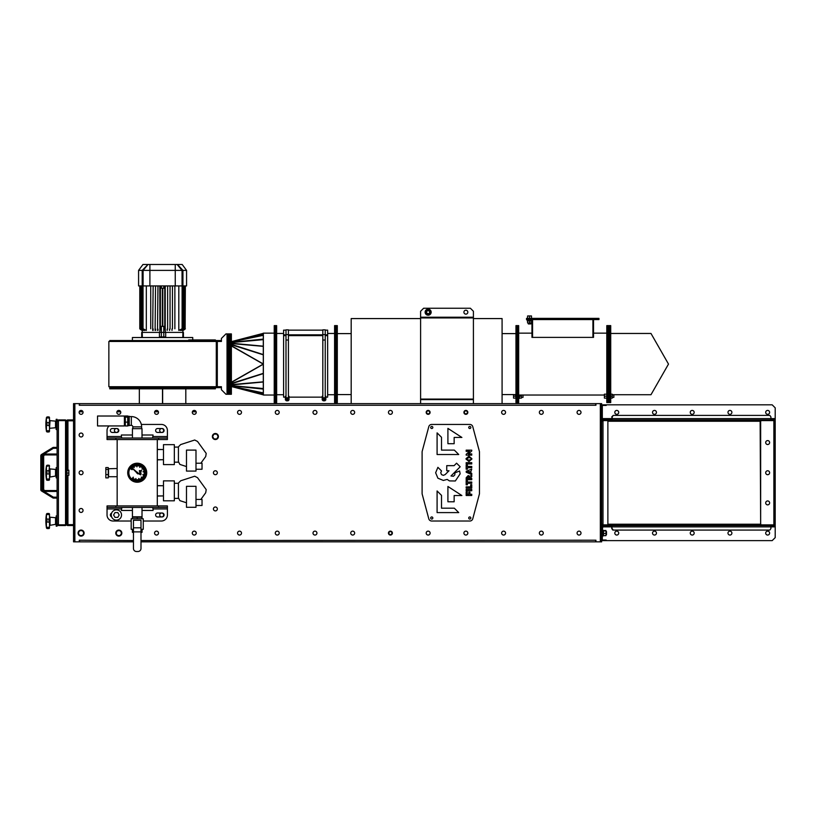 <?xml version="1.0" encoding="UTF-8"?>
<svg xmlns="http://www.w3.org/2000/svg" width="816" height="816" viewBox="0 0 816 816"><rect width="100%" height="100%" fill="white"/><g stroke="black" fill="none" stroke-linecap="round" stroke-linejoin="round"><path stroke-width="1.22" d="M275.288 412.376A1.958 1.958 0 0 1 277.246 410.417A1.958 1.958 0 0 1 279.215 412.376A1.958 1.958 0 0 1 277.246 414.334A1.958 1.958 0 0 0 279.215 412.376A1.958 1.958 0 0 0 277.246 410.417A1.958 1.958 0 0 0 275.288 412.376A1.958 1.958 0 0 0 277.246 414.334M237.568 412.376A1.958 1.958 0 0 1 239.527 410.417A1.958 1.958 0 0 1 241.485 412.376A1.958 1.958 0 0 1 239.527 414.334A1.958 1.958 0 0 0 241.485 412.376A1.958 1.958 0 0 0 239.527 410.417A1.958 1.958 0 0 0 237.568 412.376A1.958 1.958 0 0 0 239.527 414.334M313.007 412.376A1.958 1.958 0 0 1 314.976 410.417A1.958 1.958 0 0 1 316.934 412.376A1.958 1.958 0 0 1 314.976 414.334A1.958 1.958 0 0 0 316.934 412.376A1.958 1.958 0 0 0 314.976 410.417A1.958 1.958 0 0 0 313.007 412.376A1.958 1.958 0 0 0 314.976 414.334M350.737 412.376A1.958 1.958 0 0 1 352.696 410.417A1.958 1.958 0 0 1 354.654 412.376A1.958 1.958 0 0 1 352.696 414.334A1.958 1.958 0 0 0 354.654 412.376A1.958 1.958 0 0 0 352.696 410.417A1.958 1.958 0 0 0 350.737 412.376A1.958 1.958 0 0 0 352.696 414.334M388.457 412.376A1.958 1.958 0 0 1 390.425 410.417A1.958 1.958 0 0 1 392.384 412.376A1.958 1.958 0 0 1 390.425 414.334A1.958 1.958 0 0 0 392.384 412.376A1.958 1.958 0 0 0 390.425 410.417A1.958 1.958 0 0 0 388.457 412.376A1.958 1.958 0 0 0 390.425 414.334M426.187 412.376A1.958 1.958 0 0 1 428.145 410.417A1.958 1.958 0 0 1 430.103 412.376A1.958 1.958 0 0 1 428.145 414.334A1.958 1.958 0 0 0 430.103 412.376A1.958 1.958 0 0 0 428.145 410.417A1.958 1.958 0 0 0 426.187 412.376A1.958 1.958 0 0 0 428.145 414.334M463.906 412.376A1.958 1.958 0 0 1 465.865 410.417A1.958 1.958 0 0 1 467.833 412.376A1.958 1.958 0 0 1 465.865 414.334A1.958 1.958 0 0 0 467.833 412.376A1.958 1.958 0 0 0 465.865 410.417A1.958 1.958 0 0 0 463.906 412.376A1.958 1.958 0 0 0 465.865 414.334M275.288 533.093A1.958 1.958 0 0 0 277.246 535.051A1.958 1.958 0 0 0 279.215 533.093A1.958 1.958 0 0 0 277.246 531.134A1.958 1.958 0 0 0 275.288 533.093M237.568 533.093A1.958 1.958 0 0 0 239.527 535.051A1.958 1.958 0 0 0 241.485 533.093A1.958 1.958 0 0 0 239.527 531.134A1.958 1.958 0 0 0 237.568 533.093M313.007 533.093A1.958 1.958 0 0 0 314.976 535.051A1.958 1.958 0 0 0 316.934 533.093A1.958 1.958 0 0 0 314.976 531.134A1.958 1.958 0 0 0 313.007 533.093M350.737 533.093A1.958 1.958 0 0 0 352.696 535.051A1.958 1.958 0 0 0 354.654 533.093A1.958 1.958 0 0 0 352.696 531.134A1.958 1.958 0 0 0 350.737 533.093M388.457 533.093A1.958 1.958 0 0 0 390.425 535.051A1.958 1.958 0 0 0 392.384 533.093A1.958 1.958 0 0 0 390.425 531.134A1.958 1.958 0 0 0 388.457 533.093M426.187 533.093A1.958 1.958 0 0 0 428.145 535.051A1.958 1.958 0 0 0 430.103 533.093A1.958 1.958 0 0 0 428.145 531.134A1.958 1.958 0 0 0 426.187 533.093M463.906 533.093A1.958 1.958 0 0 0 465.865 535.051A1.958 1.958 0 0 0 467.833 533.093A1.958 1.958 0 0 0 465.865 531.134A1.958 1.958 0 0 0 463.906 533.093M192.301 533.093A1.958 1.958 0 0 0 194.259 535.051A1.958 1.958 0 0 0 196.217 533.093A1.958 1.958 0 0 0 194.259 531.134A1.958 1.958 0 0 0 192.301 533.093M73.542 524.637L66.004 524.637L66.004 420.821L66.902 420.821L66.902 422.331L66.004 422.331M73.542 420.821L66.902 420.821M66.004 523.127L66.902 523.127L66.902 422.331M66.902 523.127L66.902 524.637M66.29 524.637A1.928 1.928 0 0 0 67.932 525.545L73.542 525.545M66.29 420.821A1.928 1.928 0 0 1 67.932 419.924L73.542 419.924M66.902 470.169L68.84 470.169L68.84 475.289L66.902 475.289M68.84 470.495L66.902 470.495M68.84 473.056L66.902 473.056M49.49 470.893L49.49 473.719L48.889 472.26L49.49 465.865L46.42 466.262L46.42 470.72L49.49 470.72L49.49 471.475M49.49 470.72L46.42 470.72L47.093 472.26L46.42 473.953L46.502 479.563L46.42 479.002L49.49 479.002L49.49 479.675L48.889 480.267L49.49 479.431L49.49 473.719M57.701 524.219L58.426 525.545L57.1 524.219L58.426 524.841L57.1 524.219L57.1 421.25L58.191 420.699M57.701 421.25L58.426 419.924L57.1 421.25L58.426 420.628L65.545 420.628L65.545 524.841L58.426 524.841L58.426 420.628M58.426 419.924L65.545 419.924L65.545 420.526L58.426 420.526M58.426 525.545L65.545 525.545L65.545 524.943L58.426 524.943M53.428 497.179L53.173 498.086L57.1 498.086L53.173 498.086L41.524 490.977A1.51 1.51 0 0 1 40.8 489.692L40.8 455.777L40.8 489.692L41.708 489.692A0.602 0.602 0 0 0 41.993 490.212L53.428 497.179L57.1 497.179M57.1 448.29L53.428 448.29L53.173 447.382L57.1 447.382L53.173 447.382L41.524 454.492A1.51 1.51 0 0 0 40.8 455.777L41.708 455.777L41.708 489.692M57.1 454.93L45.176 454.93A1.51 1.51 0 0 0 43.666 456.44L43.666 489.029L43.666 456.44A1.51 1.51 0 0 1 45.176 454.93L45.176 454.022L57.1 454.022M57.1 491.446L45.176 491.446L45.176 490.538A1.51 1.51 0 0 1 43.666 489.029A1.51 1.51 0 0 0 45.176 490.538L57.1 490.538M48.889 520.547L49.49 519.18L49.49 522.005L48.889 520.547M49.49 519.751L49.49 514.151L48.889 513.488M49.49 522.005L49.49 527.962L48.889 528.554L49.49 527.717M46.502 519.272L46.502 521.903L47.093 520.547L46.42 518.996L49.49 519.18M46.502 521.903L49.49 522.24M46.42 522.24L46.42 527.289L47.093 528.554L46.502 528.013M46.42 518.996L46.42 514.549L49.49 514.549M47.093 513.488L46.42 514.549M49.49 527.891L48.889 528.554L49.49 527.891M46.42 527.289L49.49 527.289M50.041 524.821L50.041 517.222L55.529 517.701L55.529 524.341L49.49 525.422M57.1 515.885L56.192 515.885L56.192 526.147L57.1 526.147L57.1 520.7M56.192 523.75L55.529 523.75M48.889 423.973L49.49 422.606L49.49 425.432L48.889 423.973M49.49 423.188L49.49 417.578L48.889 416.915M49.49 425.432L49.49 431.389L48.889 431.98L49.49 431.144M46.502 422.698L46.502 425.33L47.093 423.973L46.42 422.433L49.49 422.606M46.502 425.33L49.49 425.666M46.42 425.666L46.42 430.715L47.093 431.98L46.502 431.44M46.42 422.433L46.42 417.976L49.49 417.976M47.093 416.915L46.42 417.976M49.49 431.317L48.889 431.98L49.49 431.317M46.42 430.715L49.49 430.715M55.529 421.138L55.529 427.757M57.1 424.126L57.1 419.322L56.192 419.322L56.192 429.573L57.1 429.573M56.192 427.176L55.529 427.176M49.49 466.038L48.889 465.202M46.42 473.953L49.49 473.953M46.42 470.72L46.502 473.617M47.093 465.202L46.42 466.262M49.49 479.604L48.889 480.267L49.49 479.604M46.502 465.742L46.502 465.681A39.658 39.658 0 0 0 46.502 479.777L47.093 480.267L46.502 479.726M50.041 476.524L50.041 468.935L55.529 469.414L55.529 476.054L49.49 477.136M56.192 467.599L56.192 477.86L57.1 477.86L57.1 467.599L56.192 467.599M56.192 475.463L55.529 475.463M541.314 531.134A1.958 1.958 0 0 0 539.356 533.093A1.958 1.958 0 0 0 541.314 535.051A1.958 1.958 0 0 0 543.272 533.093A1.958 1.958 0 0 0 541.314 531.134M541.314 410.417A1.958 1.958 0 0 0 539.356 412.376A1.958 1.958 0 0 0 541.314 414.334A1.958 1.958 0 0 0 543.272 412.376A1.958 1.958 0 0 0 541.314 410.417A1.958 1.958 0 0 1 543.272 412.376M579.034 410.417A1.958 1.958 0 0 0 577.075 412.376A1.958 1.958 0 0 0 579.034 414.334A1.958 1.958 0 0 0 581.002 412.376A1.958 1.958 0 0 0 579.034 410.417A1.958 1.958 0 0 1 581.002 412.376M579.034 531.134A1.958 1.958 0 0 0 577.075 533.093A1.958 1.958 0 0 0 579.034 535.051A1.958 1.958 0 0 0 581.002 533.093A1.958 1.958 0 0 0 579.034 531.134M215.383 470.771A1.958 1.958 0 0 0 213.425 472.729A1.958 1.958 0 0 0 215.383 474.698A1.958 1.958 0 0 0 217.342 472.729A1.958 1.958 0 0 0 215.383 470.771M116.402 428.522A1.958 1.958 0 0 0 114.434 430.481A1.958 1.958 0 0 0 116.402 432.449A1.958 1.958 0 0 0 118.361 430.481A1.958 1.958 0 0 0 116.402 428.522M161.67 428.522A1.958 1.958 0 0 0 159.701 430.481A1.958 1.958 0 0 0 161.67 432.449A1.958 1.958 0 0 0 163.628 430.481A1.958 1.958 0 0 0 161.67 428.522M161.67 513.019A1.958 1.958 0 0 0 159.701 514.988A1.958 1.958 0 0 0 161.67 516.946A1.958 1.958 0 0 0 163.628 514.988A1.958 1.958 0 0 0 161.67 513.019M81.09 470.771A1.958 1.958 0 0 0 79.132 472.729A1.958 1.958 0 0 0 81.09 474.698A1.958 1.958 0 0 0 83.048 472.729A1.958 1.958 0 0 0 81.09 470.771M81.09 433.051A1.958 1.958 0 0 0 79.132 435.01A1.958 1.958 0 0 0 81.09 436.968A1.958 1.958 0 0 0 83.048 435.01A1.958 1.958 0 0 0 81.09 433.051M118.81 410.417A1.958 1.958 0 0 0 116.851 412.376A1.958 1.958 0 0 0 118.81 414.334A1.958 1.958 0 0 0 120.778 412.376A1.958 1.958 0 0 0 118.81 410.417M81.09 410.417A1.958 1.958 0 0 0 79.132 412.376A1.958 1.958 0 0 0 81.09 414.334A1.958 1.958 0 0 0 83.048 412.376A1.958 1.958 0 0 0 81.09 410.417M156.539 410.417A1.958 1.958 0 0 0 154.571 412.376A1.958 1.958 0 0 0 156.539 414.334A1.958 1.958 0 0 0 158.498 412.376A1.958 1.958 0 0 0 156.539 410.417M194.259 410.417A1.958 1.958 0 0 0 192.301 412.376A1.958 1.958 0 0 0 194.259 414.334A1.958 1.958 0 0 0 196.217 412.376A1.958 1.958 0 0 0 194.259 410.417M156.539 531.134A1.958 1.958 0 0 0 154.571 533.093A1.958 1.958 0 0 0 156.539 535.051A1.958 1.958 0 0 0 158.498 533.093A1.958 1.958 0 0 0 156.539 531.134M194.259 531.134A1.958 1.958 0 0 0 192.301 533.093A1.958 1.958 0 0 0 194.259 535.051A1.958 1.958 0 0 0 196.217 533.093A1.958 1.958 0 0 0 194.259 531.134M81.09 508.49A1.958 1.958 0 0 0 79.132 510.459A1.958 1.958 0 0 0 81.09 512.417A1.958 1.958 0 0 0 83.048 510.459A1.958 1.958 0 0 0 81.09 508.49M215.383 506.991A1.958 1.958 0 0 0 213.425 508.949A1.958 1.958 0 0 0 215.383 510.908A1.958 1.958 0 0 0 217.342 508.949A1.958 1.958 0 0 0 215.383 506.991M503.594 410.417A1.958 1.958 0 0 0 501.626 412.376A1.958 1.958 0 0 0 503.594 414.334A1.958 1.958 0 0 0 505.553 412.376A1.958 1.958 0 0 0 503.594 410.417A1.958 1.958 0 0 1 505.553 412.376M503.594 531.134A1.958 1.958 0 0 0 501.626 533.093A1.958 1.958 0 0 0 503.594 535.051A1.958 1.958 0 0 0 505.553 533.093A1.958 1.958 0 0 0 503.594 531.134M465.865 531.134A1.958 1.958 0 0 0 463.906 533.093A1.958 1.958 0 0 0 465.865 535.051A1.958 1.958 0 0 0 467.833 533.093A1.958 1.958 0 0 0 465.865 531.134M428.145 531.134A1.958 1.958 0 0 0 426.187 533.093A1.958 1.958 0 0 0 428.145 535.051A1.958 1.958 0 0 0 430.103 533.093A1.958 1.958 0 0 0 428.145 531.134M390.425 531.134A1.958 1.958 0 0 0 388.457 533.093A1.958 1.958 0 0 0 390.425 535.051A1.958 1.958 0 0 0 392.384 533.093A1.958 1.958 0 0 0 390.425 531.134M352.696 531.134A1.958 1.958 0 0 0 350.737 533.093A1.958 1.958 0 0 0 352.696 535.051A1.958 1.958 0 0 0 354.654 533.093A1.958 1.958 0 0 0 352.696 531.134M314.976 531.134A1.958 1.958 0 0 0 313.007 533.093A1.958 1.958 0 0 0 314.976 535.051A1.958 1.958 0 0 0 316.934 533.093A1.958 1.958 0 0 0 314.976 531.134M277.246 531.134A1.958 1.958 0 0 0 275.288 533.093A1.958 1.958 0 0 0 277.246 535.051A1.958 1.958 0 0 0 279.215 533.093A1.958 1.958 0 0 0 277.246 531.134M239.527 531.134A1.958 1.958 0 0 0 237.568 533.093A1.958 1.958 0 0 0 239.527 535.051A1.958 1.958 0 0 0 241.485 533.093A1.958 1.958 0 0 0 239.527 531.134M140.995 540.518L595.935 540.212L595.935 541.844L601.066 541.844L601.066 540.335L601.667 540.335L601.667 541.844L601.066 541.844M601.066 403.624L601.667 403.624L601.667 405.134L601.066 405.134L601.066 403.624L595.935 403.624L595.935 405.256L79.274 405.256L79.274 403.624L74.144 403.624L74.144 405.134L73.542 405.134L73.542 403.624L74.144 403.624M74.144 541.844L73.542 541.844L73.542 540.335L74.144 540.335L74.144 541.844L79.274 541.844L79.274 540.212L133.447 540.518M595.639 540.518L595.639 541.844L140.995 541.844M133.447 541.844L79.58 541.844L79.58 540.518M79.58 404.95L79.58 403.624L595.639 403.624L595.639 404.95M73.542 540.335L73.542 405.134M74.144 540.335L74.144 405.134M601.667 405.134L601.667 540.335M601.066 405.134L601.066 540.335M117.198 476.717L108.548 476.717L108.548 468.751L117.157 468.506L117.157 505.93M157.264 495.924L163.475 495.924L157.294 496.046L157.294 485.632L163.475 485.755L157.264 485.755M157.264 459.714L163.475 459.714L157.294 459.836L157.294 449.422L163.475 449.545L157.264 449.545M157.294 505.93L157.294 496.046M157.294 485.632L157.294 459.836M157.294 449.422L157.294 439.538M117.157 468.506L117.157 439.538M112.322 432.449L116.851 432.449A1.958 1.958 0 0 0 118.81 430.481A1.958 1.958 0 0 0 116.851 428.522L112.322 428.522A1.958 1.958 0 0 0 110.364 430.481A1.958 1.958 0 0 0 112.322 432.449M157.59 432.449L162.119 432.449A1.958 1.958 0 0 0 164.077 430.481A1.958 1.958 0 0 0 162.119 428.522L157.59 428.522A1.958 1.958 0 0 0 155.632 430.481A1.958 1.958 0 0 0 157.59 432.449M132.427 435.01L121.38 435.01L121.38 436.519L107.039 436.519L107.039 438.029L167.402 438.029L167.402 430.481A6.038 6.038 0 0 0 161.364 424.442L141.321 424.442M142.015 435.01L153.061 435.01L152.602 438.029M109.099 425.942A6.038 6.038 0 0 0 107.039 430.481L107.039 436.519M107.039 438.029L107.039 439.538L167.402 439.538L167.402 438.029M121.849 438.029L121.38 436.519M162.119 513.019L157.59 513.019A1.958 1.958 0 0 0 155.632 514.988A1.958 1.958 0 0 0 157.59 516.946L162.119 516.946A1.958 1.958 0 0 0 164.077 514.988A1.958 1.958 0 0 0 162.119 513.019M111.598 513.162A1.958 1.958 0 0 0 111.598 516.803M142.015 510.459L153.061 510.459L153.061 508.949L167.402 508.949L167.402 507.44L107.039 507.44L107.039 514.988A6.038 6.038 0 0 0 113.077 521.016L131.182 521.016M132.427 510.459L121.38 510.459L121.849 507.44M143.259 521.016L161.364 521.016A6.038 6.038 0 0 0 167.402 514.988L167.402 508.949M167.402 507.44L167.402 505.93L107.039 505.93L107.039 507.44M152.602 507.44L153.061 508.949M132.427 438.029L132.427 428.675L142.015 428.675L142.015 438.029M142.015 507.44L142.015 516.793L132.427 516.793L132.427 507.44M195.993 463.223L202.031 463.223L202.031 469.261L195.993 469.261M200.848 463.223L205.714 456.532L206.203 453.41L197.523 441.446L194.708 440.018L180.652 444.577L178.418 446.821L178.418 461.591L179.846 464.406L186.487 466.568M186.487 471.077L195.993 471.077L195.993 450.095L186.487 450.095L186.487 471.077M163.475 444.669L174.338 444.669L174.338 464.59L174.338 444.669L163.475 444.669L163.475 464.59L174.338 464.59L163.475 464.59L163.475 444.669M195.993 499.443L202.031 499.443L202.031 505.481L195.993 505.481M200.848 499.443L205.714 492.742L206.203 489.62L197.523 477.666L194.708 476.228L180.652 480.797L178.418 483.031L178.418 497.811L179.846 500.626L186.487 502.778M186.487 507.287L195.993 507.287L195.993 486.316L186.487 486.316L186.487 507.287M163.475 480.879L174.338 480.879L174.338 500.8L174.338 480.879L163.475 480.879L163.475 500.8L174.338 500.8L163.475 500.8L163.475 480.879M137.221 463.223A9.506 9.506 0 0 1 146.727 472.729A9.506 9.506 0 0 1 137.221 482.236A9.506 9.506 0 0 1 127.714 472.729A9.506 9.506 0 0 1 137.221 463.223M137.221 481.093A8.364 8.364 0 0 1 128.857 472.729A8.364 8.364 0 0 1 137.221 464.375A8.364 8.364 0 0 1 145.585 472.729A8.364 8.364 0 0 1 137.221 481.093M137.221 472.219A0.51 0.51 0 0 1 137.731 472.729A0.51 0.51 0 0 1 137.221 473.249A0.51 0.51 0 0 1 136.711 472.729A0.51 0.51 0 0 1 137.221 472.219M134.099 467.68L133.039 465.875L134.201 467.619M139.669 467.323L140.668 465.477L139.771 467.374M143.075 471.74L145.146 471.424L143.096 471.842M141.321 477.034L142.657 478.645L141.239 477.105M135.354 480.542L135.844 478.513M131.611 468.598L130.764 467.956L131.651 468.537M131.866 466.742L132.569 467.527L131.815 466.793M134.201 466.446L133.824 465.457L134.273 466.415M135.303 464.936L135.487 465.977L135.232 464.947M137.639 464.712L137.588 465.763M139.189 464.947L138.863 465.956L139.118 464.926M140.75 466.711L141.362 465.854L140.811 466.752M142.616 466.783L141.851 467.517L142.565 466.732M143.167 469.078L144.106 468.598L143.198 469.139M144.779 470.016L143.759 470.302L144.748 469.945M144.187 472.291L145.238 472.24L144.187 472.372M145.166 473.882L144.136 473.657L145.177 473.81M143.575 475.616L144.534 476.065L143.545 475.687M143.698 477.482L142.892 476.789L143.749 477.421M141.474 478.258L142.117 479.104L141.423 478.309M140.719 479.961L140.26 479.012L140.78 479.93M138.475 480.665L138.312 479.624M137.027 479.706L136.986 480.767M135.017 479.349L134.681 480.349L134.946 479.329M133.181 479.675L133.712 478.757L133.243 479.716M132.518 479.247L133.141 478.39L132.58 479.288M133.875 480.032L134.314 479.074L133.946 480.063M136.343 479.655L136.201 480.706M137.71 479.696L137.771 480.746M139.995 480.267L139.628 479.278L140.066 480.247M141.403 479.594L140.852 478.686L141.464 479.553M143.208 478.084L142.423 477.38L143.259 478.033M144.136 476.819L143.259 476.218L144.177 476.758M145.024 474.647L143.993 474.402L145.034 474.575M145.248 473.096L144.187 473.056L145.248 473.025M145.003 470.761L143.963 470.954L144.993 470.689M144.473 469.292L143.494 469.679L144.442 469.22M143.177 467.344L142.341 467.996L143.126 467.282M142.015 466.283L141.382 467.129L141.953 466.242M139.944 465.181L139.516 466.15L139.873 465.151M138.19 465.824L138.353 464.783M136.15 465.844L136.007 464.794M134.558 465.161L134.834 466.181L134.487 465.181M132.478 466.252L133.039 467.15L132.416 466.293M132.09 468.007L131.264 467.354M133.375 477.258L131.906 478.757L133.294 477.187M138.822 478.451L139.352 480.481L138.72 478.482M142.861 474.596L144.799 475.402L142.82 474.708M141.923 469.108L143.606 467.854L141.984 469.19M136.864 464.712L136.955 466.803M132.1 469.73L130.305 468.639L132.151 469.639M140.791 474.902L141.046 474.218L139.373 474.218L140.791 474.902M139.546 473.484L139.811 472.331L140.403 473.484L140.566 472.382L141.076 473.107L139.546 473.484M141.076 471.413L139.577 471.893L139.373 470.638L141.678 470.638L141.076 471.413M135.956 478.533L135.466 480.573M137.516 465.763L137.567 464.712M138.383 479.614L138.547 480.655M136.915 480.757L136.955 479.706M136.129 480.695L136.272 479.645M137.7 480.746L137.629 479.696M138.424 464.794L138.261 465.834M136.078 464.783L136.231 465.834M131.315 467.293L132.059 467.986M136.843 466.803L136.741 464.712M139.567 472.984L140.179 473.484L139.567 472.984M140.852 471.383L139.567 471.373L140.852 471.383M137.251 473.249L137.975 473.984L138.475 473.443L137.731 472.801M137.078 472.24L131.743 467.66L136.711 472.699M139.832 472.637L140.179 473.28M108.253 474.586L108.253 477.89L105.835 477.89L105.835 474.586L108.253 474.586L108.253 467.578L105.835 467.578L105.835 474.586M105.835 469.424L108.253 469.424M97.532 422.066L97.532 425.942L124.399 425.942L124.399 416.017L97.532 416.017L97.532 422.066M125.297 422.127L125.297 415.987L127.714 415.987L127.714 425.962L125.297 425.962L125.297 422.127L127.714 422.127M125.297 417.129L127.714 417.129M133.447 529.319L131.182 529.319L131.182 518.752L143.259 518.752L143.259 529.319L140.995 529.319M140.995 532.338L142.045 532.338L142.045 529.319M133.447 532.338L132.396 532.338L132.396 529.319M136.466 551.504L137.975 551.504A3.019 3.019 0 0 0 140.995 548.485L140.995 531.879L133.447 531.879L133.447 548.485A3.019 3.019 0 0 0 136.466 551.504M140.995 527.809L140.995 520.261L133.447 520.261L133.447 527.809L140.995 527.809L140.995 531.879M133.447 527.809L133.447 531.879M132.396 518.752L132.396 517.242L142.045 517.242L142.045 518.752M137.221 517.242L137.221 518.752M141.617 426.86A10.271 10.271 0 0 0 131.335 416.588L131.335 425.371A1.489 1.489 0 0 1 132.835 426.86L141.617 426.86L141.617 428.675M132.835 428.675L132.835 426.86M128.316 420.974L128.316 425.666L129.224 425.666L129.224 416.282L128.316 416.282L128.316 420.974M81.09 530.074A3.019 3.019 0 0 0 78.071 533.093A3.019 3.019 0 0 0 81.09 536.112A3.019 3.019 0 0 0 84.109 533.093A3.019 3.019 0 0 0 81.09 530.074M78.305 533.093L79.693 535.51L82.487 535.51L83.875 533.093L82.487 530.675L79.693 530.675L78.305 533.093M118.81 530.074A3.019 3.019 0 0 0 115.79 533.093A3.019 3.019 0 0 0 118.81 536.112A3.019 3.019 0 0 0 121.829 533.093A3.019 3.019 0 0 0 118.81 530.074M116.025 533.093L117.422 535.51L120.207 535.51L121.604 533.093L120.207 530.675L117.422 530.675L116.025 533.093M116.402 509.857A5.131 5.131 0 0 0 111.272 514.988A5.131 5.131 0 0 0 116.402 520.118A5.131 5.131 0 0 0 121.533 514.988A5.131 5.131 0 0 0 116.402 509.857M113.608 514.988L115.005 517.395L117.79 517.395L119.187 514.988L117.79 512.57L115.005 512.57L113.608 514.988M605.962 531.583L606.502 531.583L606.502 534.602L605.962 534.602M603.544 530.512L605.962 530.512L605.962 533.46L603.544 533.46L603.544 530.359L602.881 530.359M602.881 535.826L603.544 535.826L603.544 533.46M602.279 536.112L602.881 536.112L602.881 530.074L602.279 530.074M603.544 530.869L605.962 530.879M605.962 533.46L605.962 535.663L603.544 535.663M215.383 433.5A3.019 3.019 0 0 0 212.364 436.519A3.019 3.019 0 0 0 215.383 439.538A3.019 3.019 0 0 0 218.402 436.519A3.019 3.019 0 0 0 215.383 433.5M212.599 436.519L213.986 438.937L216.781 438.937L218.168 436.519L216.781 434.102L213.986 434.102L212.599 436.519M196.126 411.774L192.392 411.774M158.406 411.774L154.673 411.774M120.676 411.774L116.943 411.774M82.957 411.774L79.223 411.774M652.525 412.376A1.958 1.958 0 0 0 654.483 414.334A1.958 1.958 0 0 0 656.452 412.376A1.958 1.958 0 0 0 654.483 410.417A1.958 1.958 0 0 0 652.525 412.376M614.805 412.376A1.958 1.958 0 0 0 616.763 414.334A1.958 1.958 0 0 0 618.722 412.376A1.958 1.958 0 0 0 616.763 410.417A1.958 1.958 0 0 0 614.805 412.376M690.244 412.376A1.958 1.958 0 0 0 692.213 414.334A1.958 1.958 0 0 0 694.171 412.376A1.958 1.958 0 0 0 692.213 410.417A1.958 1.958 0 0 0 690.244 412.376M727.974 412.376A1.958 1.958 0 0 0 729.932 414.334A1.958 1.958 0 0 0 731.891 412.376A1.958 1.958 0 0 0 729.932 410.417A1.958 1.958 0 0 0 727.974 412.376M765.694 412.376A1.958 1.958 0 0 0 767.652 414.334A1.958 1.958 0 0 0 769.621 412.376A1.958 1.958 0 0 0 767.652 410.417A1.958 1.958 0 0 0 765.694 412.376M611.235 419.322L611.745 418.598L602.494 418.598L603.004 419.924A1.326 1.326 0 0 1 601.667 418.598L601.667 406.164A1.326 1.326 0 0 1 603.004 404.828L772.181 404.828L775.2 407.847L775.2 418.598L770.916 418.598A1.326 0.938 90 0 1 769.978 419.924L769.978 419.924M771.13 419.322L771.13 419.924L775.2 419.924L775.2 419.322L770.763 419.322M602.32 405.919L602.32 418.598L603.004 419.322L611.949 419.322L611.949 419.924L602.942 419.924L602.942 420.526L774.537 420.526L774.537 419.924L608.552 419.924L608.552 420.526M607.879 419.322L607.879 419.924M603.004 419.322A0.724 0.724 0 0 1 602.279 418.598L602.279 406.164A0.724 0.724 0 0 1 603.004 405.44L604.687 405.44L604.687 404.828M602.32 405.022L603.004 404.828M775.2 419.322L775.2 418.598M606.196 404.828L606.196 405.44L604.687 405.44M611.949 419.434A1.326 0.938 -90 0 0 612.173 418.598L612.173 416.905L611.745 418.598M612.173 418.598L770.916 418.598L770.916 416.905L769.835 415.395L613.244 415.395L612.173 416.905M611.745 416.905L613.244 415.395M765.694 442.558A1.958 1.958 0 0 0 767.652 444.516A1.958 1.958 0 0 0 769.621 442.558A1.958 1.958 0 0 0 767.652 440.589A1.958 1.958 0 0 0 765.694 442.558M765.694 472.729A1.958 1.958 0 0 0 767.652 474.698A1.958 1.958 0 0 0 769.621 472.729A1.958 1.958 0 0 0 767.652 470.771A1.958 1.958 0 0 0 765.694 472.729M765.694 502.911A1.958 1.958 0 0 0 767.652 504.869A1.958 1.958 0 0 0 769.621 502.911A1.958 1.958 0 0 0 767.652 500.953A1.958 1.958 0 0 0 765.694 502.911M774.598 524.882L761.328 524.882L760.655 524.219L760.655 421.25L761.328 420.587L775.2 420.587L775.2 524.882L774.598 524.882L774.598 420.587M760.655 524.219L760.145 421.25L761.328 420.526M760.655 421.25L607.879 421.25M601.667 524.882L607.879 524.882L607.879 420.587L601.667 420.587M602.922 421.25L602.341 419.924L602.494 421.25M602.341 419.924L602.942 419.924M602.341 420.526L602.942 420.526M602.494 524.219L602.341 525.545L602.922 524.219M761.328 524.943L760.145 524.219L607.879 524.219M608.552 524.943L774.537 524.943L774.537 525.545L608.552 525.545L608.552 524.943L602.341 524.943M602.32 530.074L603.004 525.545L602.341 525.545M602.942 525.545L602.942 524.943M652.525 533.093A1.958 1.958 0 0 0 654.483 535.051A1.958 1.958 0 0 0 656.452 533.093A1.958 1.958 0 0 0 654.483 531.134A1.958 1.958 0 0 0 652.525 533.093M614.805 533.093A1.958 1.958 0 0 0 616.763 535.051A1.958 1.958 0 0 0 618.722 533.093A1.958 1.958 0 0 0 616.763 531.134A1.958 1.958 0 0 0 614.805 533.093M690.244 533.093A1.958 1.958 0 0 0 692.213 535.051A1.958 1.958 0 0 0 694.171 533.093A1.958 1.958 0 0 0 692.213 531.134A1.958 1.958 0 0 0 690.244 533.093M727.974 533.093A1.958 1.958 0 0 0 729.932 535.051A1.958 1.958 0 0 0 731.891 533.093A1.958 1.958 0 0 0 729.932 531.134A1.958 1.958 0 0 0 727.974 533.093M765.694 533.093A1.958 1.958 0 0 0 767.652 535.051A1.958 1.958 0 0 0 769.621 533.093A1.958 1.958 0 0 0 767.652 531.134A1.958 1.958 0 0 0 765.694 533.093M769.978 525.545L769.978 525.545A1.326 0.938 90 0 1 770.916 526.871L770.916 528.564L769.835 530.074L612.816 530.074L611.745 528.564L611.745 526.871L602.494 526.871L603.004 526.147A0.724 0.724 0 0 0 602.279 526.871L602.279 539.305A0.724 0.724 0 0 0 603.004 540.029L606.196 540.029L606.196 540.631L772.181 540.631L775.2 537.622L775.2 526.147L771.13 526.147L771.13 525.545L775.2 525.545L775.2 526.147M602.32 540.447L603.004 540.631A1.326 1.326 0 0 1 601.667 539.305L601.667 526.871A1.326 1.326 0 0 1 603.004 525.545L611.949 525.545L611.949 526.147L603.004 526.147M607.879 525.545L607.879 526.147M602.32 536.112L602.32 539.549M606.196 540.631L603.004 540.631M604.687 540.631L604.687 540.029M611.745 526.871L611.235 526.147M611.745 528.564L612.173 526.871A1.326 0.938 -90 0 0 611.949 526.024M612.173 528.564L613.244 530.074M612.265 394.944L613.867 394.944L613.867 397.361L612.265 397.361M606.798 398.565L606.798 393.74M606.319 398.116L604.391 398.116L604.391 396.158L606.319 396.158M604.391 396.158L604.391 394.189L606.319 394.189M610.725 396.158L612.265 396.158L612.265 394.189L610.725 394.189M612.265 396.158L612.265 398.116L610.725 398.116M523.025 395.026L523.025 397.361L521.424 397.361M521.424 395.026L521.424 396.158L519.466 396.158L519.466 395.026M518.864 398.392L519.466 398.392L519.466 396.158M518.68 398.565L518.864 395.026M515.967 398.565L515.477 394.567M515.477 398.116L513.55 398.116L513.55 396.158L515.477 396.158M513.55 396.158L513.55 394.567M521.424 396.158L521.424 398.116L519.466 398.116M428.145 313.691A1.51 1.51 0 0 0 429.655 312.181A1.51 1.51 0 0 0 428.145 310.672A1.51 1.51 0 0 0 426.635 312.181A1.51 1.51 0 0 0 428.145 313.691M429.42 314.599A2.734 2.734 0 0 1 426.87 314.599M426.87 309.764A2.734 2.734 0 0 1 429.42 309.764M429.593 309.866A2.734 2.734 0 0 1 430.879 312.079M430.879 312.283A2.734 2.734 0 0 1 429.593 314.497M425.615 311.732L425.452 311.712A2.734 2.734 0 0 1 426.697 309.866M428.145 309.162A3.019 3.019 0 0 1 431.164 312.181A3.019 3.019 0 0 1 428.145 315.2A3.019 3.019 0 0 1 425.126 312.181A3.019 3.019 0 0 1 428.145 309.162M426.697 314.497A2.734 2.734 0 0 1 425.411 312.283M425.36 312.181L426.748 314.599L429.542 314.599L430.93 312.181L429.542 309.764L426.748 309.764L425.36 312.181M610.725 333.458L650.984 333.458L668.498 364.089L650.984 394.72L612.265 394.72M609.521 402.563L608.308 402.563L608.308 325.615L609.521 325.615L609.521 402.563L609.521 325.615L610.725 325.615L610.725 402.563L609.521 402.563M531.961 337.385L593.528 337.385L531.961 337.385L593.528 337.385L593.528 319.586M606.798 333.152L593.528 333.152M531.961 333.152L518.68 333.152M604.391 395.026L518.68 395.026L604.391 395.026M518.68 402.563L518.68 325.615L517.477 325.615L517.477 402.563L518.68 402.563M606.798 364.089L606.798 402.563L608.012 402.563L608.012 325.615L606.798 325.615L606.798 364.089M531.961 319.586L531.961 337.09M592.916 337.09L592.916 319.586M532.562 319.586L532.562 337.09M595.935 319.586L595.935 318.974L598.954 318.974L598.954 319.586L526.524 319.586L526.524 318.974L529.543 318.974L529.543 319.586M595.935 318.373L598.954 318.373L598.954 318.974L526.524 318.974L526.524 318.373L529.543 318.373L529.543 318.974L595.935 318.974L595.935 318.373L529.543 318.373M530.757 322.932L530.757 323.932L528.34 323.932L528.34 322.932M529.543 320.372L529.543 320.974L527.309 320.974L527.309 320.372M527.585 320.974L527.585 322.932L531.502 322.932L531.777 320.372M529.931 320.372L529.931 320.974L531.502 320.974M531.961 320.372L527.126 320.372L531.961 319.882M527.126 318.373L531.961 318.373M529.757 320.974L529.757 320.372M529.931 320.974L529.543 322.932M529.543 317.893L529.543 315.965L527.585 315.965L527.585 317.893M529.543 315.965L531.502 315.965L531.502 317.893M465.865 314.14A1.958 1.958 0 0 0 467.833 312.181A1.958 1.958 0 0 0 465.865 310.223A1.958 1.958 0 0 0 463.906 312.181A1.958 1.958 0 0 0 465.865 314.14M473.413 403.624L473.413 311.273L470.393 308.254L423.616 308.254L420.597 311.273L420.597 403.624M502.085 403.624L502.085 318.577L473.413 318.577M351.186 403.624L351.186 318.577L420.597 318.577M325.839 397.137L327.644 397.137L327.644 335.631L325.237 335.631M285.998 335.631L283.591 335.631L283.591 397.137L285.396 397.137M325.237 334.856L327.644 334.856L327.644 330.143L325.237 330.143M322.82 330.143L288.415 330.143M285.998 330.143L283.591 330.143L283.591 334.856L285.998 334.856M322.82 334.856L288.415 334.856M327.644 334.856L327.644 335.631M283.591 335.631L283.591 334.856M322.82 335.631L288.415 335.631M283.591 394.72L276.644 394.72L283.591 394.72M276.644 402.563L276.644 325.615L275.441 325.615L275.441 402.563L275.441 325.615L274.237 325.615L274.237 402.563L276.644 402.563M327.644 394.72L334.591 394.72L327.644 394.72M334.591 325.615L335.794 325.615L335.794 402.563L334.591 402.563L334.591 325.615M322.82 398.983A1.204 1.204 0 0 0 325.196 399.279A1.204 1.204 0 0 0 323.728 397.81A1.204 1.204 0 0 0 322.82 398.983M325.196 399.279L324.329 399.279L324.329 400.146M323.728 400.146L323.728 399.279L322.861 399.279M322.861 398.677L323.728 398.677L323.728 397.81M324.329 397.81L324.329 398.677L325.196 398.677M322.82 396.26L322.218 396.26L322.218 399.881L323.126 400.789L324.931 400.789L325.839 399.881L325.839 396.26L325.237 396.26M325.237 334.611L322.82 334.611L322.82 329.837L325.237 329.837L325.237 397.433M322.82 334.611L322.82 397.433M285.998 398.983A1.204 1.204 0 0 0 288.374 399.279A1.204 1.204 0 0 0 286.906 397.81A1.204 1.204 0 0 0 285.998 398.983M288.374 399.279L287.507 399.279L287.507 400.146M286.906 400.146L286.906 399.279L286.039 399.279M286.039 398.677L286.906 398.677L286.906 397.81M287.507 397.81L287.507 398.677L288.374 398.677M285.998 396.26L285.396 396.26L285.396 399.881L286.304 400.789L288.119 400.789L289.017 399.881L289.017 396.26L288.415 396.26M288.415 334.611L285.998 334.611L285.998 329.837L288.415 329.837L288.415 397.433M285.998 334.611L285.998 397.433M263.293 363.946L263.293 333.336L231.377 341.639L263.364 333.724M263.293 364.232L263.293 394.852L231.377 386.539L263.364 394.454M263.364 354.603L231.377 344.362M263.364 346.361L231.377 343.546M263.364 346.178L231.377 343.24M263.364 339.64L231.377 342.577M263.364 335.305L231.377 341.945M263.364 392.935L231.377 386.233M263.364 388.549L231.377 385.601M263.364 382L231.377 384.938M263.364 381.817L231.377 384.632M263.364 373.575L231.377 383.816M263.364 373.34L231.377 383.418M263.17 364.273L231.377 382.449M263.109 364.16L231.377 382.214M263.109 364.018L231.377 345.964M263.17 363.905L231.377 345.729M263.364 354.848L231.377 344.76M274.237 333.152L263.364 333.152L263.364 395.026L274.237 395.026M230.173 391.853L231.377 391.853L231.377 394.271L230.173 394.271L230.173 333.907L231.377 333.907L231.377 336.325L230.173 336.325M231.377 393.057L230.173 393.057L231.377 393.057M231.377 391.853L231.377 336.325M231.377 335.121L230.173 335.121L231.377 335.121M390.619 534.582A1.51 1.51 0 0 0 391.915 532.889A1.51 1.51 0 0 0 390.221 531.593A1.51 1.51 0 0 0 388.926 533.287A1.51 1.51 0 0 0 390.619 534.582M431.766 519.058A1.061 1.061 0 0 0 432.827 517.997A1.061 1.061 0 0 0 431.766 516.946A1.061 1.061 0 0 0 430.705 517.997A1.061 1.061 0 0 0 431.766 519.058M469.792 519.058A1.061 1.061 0 0 0 470.842 517.997A1.061 1.061 0 0 0 469.792 516.946A1.061 1.061 0 0 0 468.731 517.997A1.061 1.061 0 0 0 469.792 519.058M431.766 428.522A1.061 1.061 0 0 0 432.827 427.462A1.061 1.061 0 0 0 431.766 426.411A1.061 1.061 0 0 0 430.705 427.462A1.061 1.061 0 0 0 431.766 428.522M469.792 428.522A1.061 1.061 0 0 0 470.842 427.462A1.061 1.061 0 0 0 469.792 426.411A1.061 1.061 0 0 0 468.731 427.462A1.061 1.061 0 0 0 469.792 428.522M467.252 477.992L466.171 477.737L468.19 475.555L469.822 476.381L471.75 475.085L471.75 476.636L470.21 477.992L468.333 476.85L467.252 477.992M466.171 478.441L466.171 479.686L471.75 479.686L471.75 478.441L466.171 478.441M466.038 459.082L468.965 460.193L471.852 459.082L468.976 461.479L466.038 459.082M467.191 458.633L466.038 458.633L468.955 456.175L471.852 458.633L468.965 457.45L467.191 458.633M470.832 473.015L470.832 472.219L469.965 472.76L466.171 472.219L471.75 474.647L471.75 473.321L470.832 473.015M431.705 521.016L469.853 521.016A3.019 3.019 0 0 0 472.77 518.782L479.349 494.241A3.019 3.019 0 0 0 479.451 493.466L479.451 452.003A3.019 3.019 0 0 0 479.349 451.228L472.77 426.686A3.019 3.019 0 0 0 469.853 424.442L431.705 424.442A3.019 3.019 0 0 0 428.788 426.686L422.209 451.228A3.019 3.019 0 0 0 422.107 452.003L422.107 493.466A3.019 3.019 0 0 0 422.209 494.241L428.788 518.782A3.019 3.019 0 0 0 431.705 521.016M470.832 471.76L471.75 469.129L466.171 471.271L470.832 471.76M461.887 495.536L447.913 486.469L447.913 501.779L454.155 501.779L454.155 495.536L461.887 495.536M437.09 490.957L437.09 512.601L458.735 512.601L454.328 508.184L441.507 508.184L441.507 495.363L437.09 490.957M461.887 437.447L447.913 428.39L447.913 443.7L454.155 443.7L454.155 437.447L461.887 437.447M437.09 432.868L437.09 454.522L458.735 454.522L454.328 450.106L441.507 450.106L441.507 437.284L437.09 432.868M466.171 495.496L471.75 495.496L471.75 494.251L469.904 494.251L469.904 492.109L468.812 492.109L468.812 494.251L467.252 494.251L467.252 491.864L466.171 491.864L466.171 495.496M466.171 490.732L471.75 490.732L471.75 489.447L466.171 489.447L466.171 490.732M467.384 482.052L467.384 480.542L466.171 480.542L466.171 484.806L467.384 484.806L467.384 483.296L471.75 483.296L471.75 482.052L467.384 482.052M466.171 488.101L471.75 488.101L471.75 484.714L470.669 484.714L470.669 486.856L466.171 486.856L466.171 488.101M467.384 466.456L467.384 464.947L466.171 464.947L466.171 469.21L467.384 469.21L467.384 467.711L471.75 467.711L471.75 466.456L467.384 466.456M466.171 463.947L471.75 463.947L471.75 462.672L466.171 462.672L466.171 463.947M468.374 453.92L471.75 450.942L471.75 450.157L466.171 450.157L466.171 451.37L469.526 451.37L466.171 454.328L466.171 455.134L471.75 455.134L471.75 453.92L468.374 453.92M445.159 474.596L443.333 475.351L441.507 474.596L440.742 472.76L441.507 470.934L437.896 467.333L435.642 472.76L437.896 478.196L443.333 480.451L447.178 479.42L449.453 480.91L455.328 480.981L460.153 473.831L459.602 470.985L454.869 472.882L454.849 474.861L453.431 476.248L450.993 475.973L460.183 466.783L456.572 463.182L454.104 465.65L446.74 465.65L446.74 470.75L449.014 470.75L445.159 474.596M192.749 339.946L192.749 337.528L132.396 337.528L132.396 340.547M142.331 336.926L141.709 336.926L141.709 332.398L183.427 332.398L183.427 336.926L182.815 336.926M172.451 328.777L172.451 285.926M170.044 329.001L170.044 285.926M167.627 329.083L167.627 285.926M165.342 285.926L165.209 288.191M165.342 332.398L165.209 326.369M182.794 337.528L182.937 330.439L185.354 328.777A7.548 7.548 0 0 1 182.937 330.439L182.937 330.388M182.774 330.439L185.13 328.879L182.774 330.286M182.305 330.439L184.691 328.919L182.305 330.164M181.519 330.439L184.079 328.868L181.519 330.041M183.294 328.777L180.632 330.439L180.387 329.909M182.039 328.777L178.806 330.439L178.806 285.926M174.869 328.777L174.869 285.926M172.003 330.439L172.003 328.909M169.585 330.439L169.585 329.134M167.178 330.439L167.178 329.174M165.209 329.072L165.209 285.926M164.761 329.113L164.761 285.926L164.761 288.191L163.781 288.191L163.781 285.926M164.761 329.98L164.761 288.191M163.781 288.191L161.364 288.191L161.364 285.926M161.364 288.191L160.385 288.191M160.385 329.113L160.385 285.926M164.761 326.369L160.385 326.369L160.385 329.98M159.926 329.072L159.803 285.926M159.926 330.347L159.926 288.191M157.967 285.926L157.519 330.439L157.967 285.926M155.55 285.926L155.101 330.439L155.55 285.926M153.143 285.926L152.684 330.439L153.143 285.926M150.725 328.777L150.725 285.926M146.329 285.926L146.329 330.439L143.106 328.777M144.758 329.909L144.514 330.439L141.851 328.777M143.616 330.041L141.056 328.868L141.056 285.926M142.841 330.164L140.454 328.919L140.454 285.926M142.372 330.286L140.015 328.879L140.015 285.926L140.015 329.001L142.198 330.439A7.548 7.548 0 0 1 139.791 328.777L139.791 285.926M142.198 330.388L142.351 337.528M159.926 326.369L159.803 332.398M157.967 329.174L157.967 330.439M157.519 330.439L157.519 329.083M155.55 329.134L155.55 330.439M155.101 330.439L155.101 329.001M153.143 328.909L153.143 330.439M142.8 285.926L142.8 328.777L146.329 330.439M141.749 285.926L141.749 328.777L144.758 330.439M141.056 328.868L143.616 330.439M140.454 328.919L142.841 330.439M140.015 328.879L142.372 330.439M162.802 326.369L162.802 288.191M162.343 326.369L162.343 288.191L162.343 326.369M184.079 328.868L184.079 285.926M180.387 330.439L183.396 328.777L183.396 285.926M184.691 328.919L184.691 285.926M178.806 330.439L182.335 328.777L182.335 285.926M185.354 285.926L185.13 328.879M159.446 332.398L159.446 336.926L161.364 336.926L161.364 326.369M161.364 336.926L163.781 336.926L163.781 326.369M163.781 336.926L165.689 336.926L165.689 332.398M182.937 270.382L182.937 285.926L186.568 285.926L186.568 270.382L182.192 264.496L177.541 264.496L182.937 270.382L186.568 270.382M182.937 285.926L175.246 285.926L175.246 270.382L182.05 270.382L182.05 285.926M142.198 285.926L142.198 270.382L138.577 270.382L138.577 285.926L175.246 285.926M143.096 285.926L143.096 270.382L175.246 270.382L175.246 264.496L177.143 264.496L182.05 270.382M143.096 270.382L148.002 264.496L149.899 264.496L149.899 285.926M175.246 265.149L175.246 264.496L149.899 264.496M142.198 270.382L148.002 264.496M138.577 270.382L142.953 264.496L147.604 264.496M109.762 388.834L109.762 387.926L215.383 387.926L215.383 388.834L109.762 388.834M162.649 388.834L162.649 403.624L162.649 388.834M185.813 388.834L185.813 403.624M139.332 388.834L139.332 403.624M162.496 388.834L162.496 403.624L162.496 388.834M109.762 341.455L109.762 340.547L221.422 340.547M216.893 340.547L216.893 341.455M215.383 341.455L215.383 339.946L206.703 339.946L206.703 340.547L215.383 340.547L215.383 341.455M216.893 386.723L216.893 387.631L221.422 387.631M216.893 387.631L215.383 387.631L215.383 386.723L215.383 387.631L109.762 387.631L109.762 386.723M108.854 341.455L216.291 341.455L216.291 386.723L216.291 341.455L221.422 341.455L221.422 338.436L225.95 333.907L227.032 333.907L227.032 394.271L225.95 394.271L221.422 389.742L221.422 386.723L108.854 386.723L108.854 341.455L108.854 386.723M228.062 333.907L228.97 333.907L228.97 338.436L228.062 338.436L228.062 333.907L227.032 333.907M228.062 394.271L228.062 389.742L228.97 389.742L228.97 394.271L227.032 394.271M228.062 338.436L228.062 389.742M230.173 394.271L228.97 394.271L228.97 389.742L230.173 389.742L230.173 338.436L228.97 338.436L228.97 389.742L228.97 333.907L230.173 333.907M215.261 387.631L109.874 387.631M109.874 387.926L215.261 387.926M188.71 340.547L188.71 339.946L206.703 339.946M188.71 339.946L189.118 340.547M230.173 392.006L228.97 392.006L230.173 392.006M230.173 336.172L228.97 336.172L230.173 336.172M515.967 401.635L515.967 402.563L517.171 402.563L517.171 325.615L515.967 325.615L515.967 401.635M336.1 325.615L336.1 402.563L337.304 402.563L337.304 325.615L336.1 325.615M427.023 413.386A1.51 1.51 0 0 0 429.155 413.498A1.51 1.51 0 0 0 429.267 411.366A1.51 1.51 0 0 0 427.135 411.254A1.51 1.51 0 0 0 427.023 413.386M464.753 413.386A1.51 1.51 0 0 0 466.874 413.498A1.51 1.51 0 0 0 466.987 411.366A1.51 1.51 0 0 0 464.855 411.254A1.51 1.51 0 0 0 464.753 413.386M67.932 524.637L67.932 475.289M67.932 470.169L67.932 420.821M45.176 491.446A2.417 2.417 0 0 1 42.758 489.029L42.758 456.44A2.417 2.417 0 0 1 45.176 454.022M53.428 448.29L41.993 455.257A0.602 0.602 0 0 0 41.708 455.777M42.758 489.029L43.666 489.029M42.758 456.44L43.666 456.44M41.993 455.257L41.524 454.492M41.993 490.212L41.524 490.977M46.502 527.85L46.502 528.064A39.658 39.658 0 0 1 46.502 513.968L46.502 514.029M46.502 431.276L46.502 431.501A39.658 39.658 0 0 1 46.502 417.394L46.502 417.455M55.529 421.127L50.041 420.648L49.49 428.849M600.341 403.624L600.341 541.844M74.868 541.844L74.868 403.624M167.402 436.519L153.061 436.519M158.549 439.538L158.549 438.029M115.892 439.538L115.892 438.029M107.039 508.949L121.38 508.949M115.892 505.93L115.892 507.44M158.549 505.93L158.549 507.44M773.874 524.882L773.874 420.587M603.004 524.882L603.004 420.587M612.173 526.871L775.2 526.871M473.413 399.626L420.597 399.626M473.413 317.21L420.597 317.21M473.413 317.934L420.597 317.934M473.413 399.075L420.597 399.075M325.237 340.027L322.82 340.027M288.415 340.027L285.998 340.027M231.377 341.812L263.293 334.784M231.377 342.363L263.344 339.099M263.344 389.079L231.377 385.815M263.293 393.394L231.377 386.366M143.035 328.777L143.035 285.926M141.974 328.777L141.974 285.926M141.29 329.001L141.29 285.926M140.678 329.083L140.678 285.926M140.24 329.072L140.24 285.926M183.855 329.001L183.855 285.926M183.172 328.777L183.172 285.926M184.467 329.083L184.467 285.926M182.111 328.777L182.111 285.926M184.906 329.072L184.906 285.926M217.311 341.455L217.311 386.723M204.581 340.547L204.581 339.946M46.502 479.777L46.849 480.226L46.502 479.777A39.658 39.658 0 0 1 46.502 465.681M49.133 465.242L49.49 465.793L49.133 465.242M47.042 528.554L48.94 528.554M49.133 528.513L49.49 527.962M47.042 513.488L48.94 513.488M49.133 513.529L49.49 514.08M50.041 517.222L49.49 516.62M55.529 518.293L56.192 518.293M47.042 431.98L48.94 431.98M49.133 431.939L49.49 431.389M47.042 416.915L48.94 416.915M49.133 416.956L49.49 417.506M50.041 420.648L49.49 420.046M55.529 427.768L50.041 428.247M55.529 421.719L56.192 421.719M47.042 480.267L48.94 480.267M49.133 480.226L49.49 479.675M47.042 465.202L48.94 465.202M50.041 468.935L49.49 468.333M55.529 470.006L56.192 470.006M174.338 462.172L178.704 462.172M174.338 447.086L178.418 447.086M174.338 498.382L178.704 498.382M174.338 483.296L178.418 483.296M124.399 425.034L125.297 425.034M128.316 425.034L127.714 425.034M128.316 416.915L127.714 416.915M124.399 416.915L125.297 416.915M129.224 425.371L131.335 425.371M129.224 416.588L131.335 416.588M515.967 333.611L502.085 333.611M351.186 333.611L337.304 333.611M351.186 394.567L337.304 394.567M515.967 394.567L502.085 394.567M322.218 397.137L289.017 397.137M283.591 333.458L276.644 333.458M327.644 333.458L334.591 333.458"/></g></svg>
